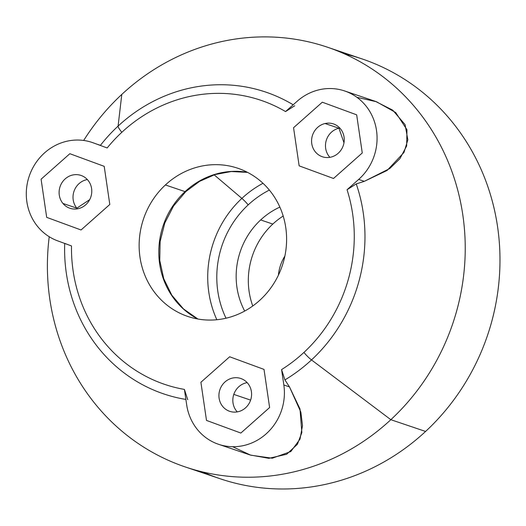 <?xml version="1.0" encoding="UTF-8"?>
<svg xmlns="http://www.w3.org/2000/svg" width="526" height="526" viewBox="0 0 526 526"><rect width="100%" height="100%" fill="white"/><g stroke="black" fill="none" stroke-linecap="round" stroke-linejoin="round"><path stroke-width="0.79" d="M344.622 90.952L375.505 101.4L392.738 110.164L405.073 124.603L407.841 139.837L403.981 152.461L387.064 170.477L364.308 181.332L358.666 179.425A52.14 48.806 -71.3 0 0 376.406 129.81A52.14 48.806 -71.3 0 0 344.622 90.952A52.14 48.806 -71.3 0 0 297.157 101.262L285.539 111.565L294.744 105.752L285.539 111.565L297.157 101.262A52.14 48.806 108.7 0 1 366.26 106.331A52.14 48.806 108.7 0 1 358.666 179.425L347.048 189.728A149.969 140.383 108.7 0 1 303.916 352.44A149.969 140.383 108.7 0 1 281.581 369.594L283.843 384.999A52.14 48.806 108.7 0 1 242.716 445.759A52.14 48.806 108.7 0 1 186.671 404.823L184.409 389.411A149.969 140.383 108.7 0 1 71.497 245.938L57.617 240.836A52.14 48.806 108.7 0 1 29.64 175A52.14 48.806 108.7 0 1 93.28 142.848L107.159 147.957A149.969 140.383 108.7 0 1 121.828 132.296A149.969 140.383 108.7 0 1 285.539 111.565A149.969 140.383 -71.3 0 0 121.828 132.296A10.428 1.834 -132.9 0 1 118.087 126.095L121.795 94.424A221.584 207.415 108.7 0 1 416.158 108.652A221.584 207.415 108.7 0 1 390.838 419.695L311.497 359.929A159.299 149.108 -71.3 0 0 356.253 183.916L347.048 189.728L358.666 179.425L364.308 181.332L356.253 183.916L364.308 181.332L389.792 168.511L399.885 158.714L406.651 145.991L406.973 129.758L395.697 112.531L376.471 101.735L356.924 97.33M165.394 184.961A78.21 73.206 -71.3 0 0 156.459 294.744A78.21 73.206 -71.3 0 0 260.35 299.767A78.21 73.206 -71.3 0 0 269.286 189.985A78.21 73.206 -71.3 0 0 165.394 184.961L185.047 191.615A78.21 73.206 -71.3 0 0 197.894 319.026A78.21 73.206 108.7 0 1 185.047 191.615L165.394 184.961A78.21 73.206 108.7 0 1 237.93 168.281A78.21 73.206 108.7 0 1 285.46 225.674A78.21 73.206 108.7 0 1 260.35 299.767A78.21 73.206 108.7 0 1 187.808 316.448A78.21 73.206 108.7 0 1 140.278 259.062A78.21 73.206 108.7 0 1 165.394 184.961M356.674 114.839L322.32 102.208L356.667 114.832L362.263 152.974L333.504 178.478L362.269 152.974L356.674 114.839L362.269 152.974L333.51 178.478L299.149 165.848L293.554 127.713L322.313 102.202L356.674 114.839L322.313 102.202L293.554 127.713L299.149 165.848L333.51 178.478L362.269 152.974L356.667 114.832M240.855 433.049L269.614 407.545L264.019 369.403L229.658 356.773L264.013 369.403L269.608 407.538L240.849 433.049L206.494 420.419L200.899 382.277L229.658 356.773L200.899 382.277L206.494 420.419L240.855 433.049L269.614 407.545L240.849 433.049M81.043 229.98L109.802 204.476L104.207 166.334L69.846 153.704L104.201 166.334L109.796 204.469L81.037 229.98L46.682 217.35L41.087 179.208L69.846 153.704L104.207 166.334L109.802 204.476L104.201 166.334L69.846 153.704L41.087 179.208L46.682 217.35L81.043 229.98L109.802 204.476L81.037 229.98M293.173 104.792A159.299 149.108 -71.3 0 0 118.087 126.095A159.299 149.108 108.7 0 1 293.173 104.792M347.048 189.728L356.253 183.916A159.299 149.108 108.7 0 1 311.497 359.929A10.428 1.834 -132.9 0 1 303.916 352.44A149.969 140.383 -71.3 0 0 347.048 189.728M232.643 446.712L250.718 455.181L272.284 458.218L290.812 451.551L300.004 439.138L302.509 425.541L300.839 412.082L289.484 386.906L284.921 379.903L281.581 369.594A149.969 140.383 -71.3 0 0 303.916 352.44A10.428 1.834 47.1 0 0 311.497 359.929A159.299 149.108 108.7 0 1 284.921 379.903L289.484 386.906L283.843 384.999L281.581 369.594L284.921 379.903A159.299 149.108 -71.3 0 0 311.497 359.929L390.838 419.695A221.584 207.415 108.7 0 1 155.808 454.175A221.584 207.415 108.7 0 1 49.227 236.739A221.584 207.415 -71.3 0 0 185.31 466.963A221.584 207.415 -71.3 0 0 390.838 419.695A221.584 207.415 -71.3 0 0 461.992 209.762A221.584 207.415 -71.3 0 0 327.317 47.156A221.584 207.415 -71.3 0 0 121.795 94.424L118.087 126.095A10.428 1.834 47.1 0 0 121.828 132.296A149.969 140.383 -71.3 0 0 107.159 147.957L93.28 142.848A52.14 48.806 -71.3 0 0 92.155 142.454A52.14 48.806 -71.3 0 0 29.423 175.599A52.14 48.806 -71.3 0 0 57.617 240.836L71.497 245.938A149.969 140.383 -71.3 0 0 184.409 389.411L186.671 404.823A52.14 48.806 -71.3 0 0 218.553 444.299A52.14 48.806 -71.3 0 0 283.843 384.999L289.484 386.906L299.965 408.899L301.858 432.582L297.381 444.319L286.65 454.254L268.911 458.33L250.087 454.97L218.553 444.299M187.749 399.727L184.409 389.411L187.749 399.727M185.882 399.431A159.299 149.108 108.7 0 1 64.711 243.446A159.299 149.108 -71.3 0 0 185.882 399.431M64.711 243.387L71.497 245.938L64.711 243.387M92.155 142.454L100.374 145.406A159.299 149.108 108.7 0 1 118.087 126.095A159.299 149.108 -71.3 0 0 100.374 145.406L98.914 144.762M247.509 172.357A78.21 73.206 -71.3 0 0 185.047 191.615A10.428 1.834 47.1 0 0 185.81 191.602A10.428 1.834 -132.9 0 1 185.047 191.615A78.21 73.206 108.7 0 1 247.509 172.357M83.68 140.462A221.584 207.415 108.7 0 1 121.795 94.424A221.584 207.415 -71.3 0 0 83.68 140.462M327.317 47.156L362.072 58.919A221.584 207.415 108.7 0 1 496.741 221.518A221.584 207.415 108.7 0 1 425.587 431.452L390.838 419.695L425.587 431.452A221.584 207.415 108.7 0 1 220.065 478.719L185.31 466.963M202.964 472.019A221.584 207.415 -71.3 0 0 425.587 431.452A221.584 207.415 -71.3 0 0 494.92 212.044A221.584 207.415 -71.3 0 0 344.418 53.862M214.154 174.836L241.875 198.394A101.742 95.232 -71.3 0 0 216.837 319.729A101.742 95.232 108.7 0 1 241.875 198.394L214.154 174.836M262.987 183.291A101.742 95.232 -71.3 0 0 241.875 198.394A10.428 1.834 -132.9 0 1 248.193 204.877A93.529 87.546 -71.3 0 0 226.016 318.21A93.529 87.546 108.7 0 1 248.193 204.877A10.428 1.834 47.1 0 0 241.875 198.394A101.742 95.232 108.7 0 1 262.987 183.291M269.365 190.077A93.529 87.546 -71.3 0 0 248.193 204.877A93.529 87.546 108.7 0 1 269.365 190.077M279.871 207.106A72.996 68.327 -71.3 0 0 260.659 219.947A72.996 68.327 -71.3 0 0 244.702 311.057A72.996 68.327 108.7 0 1 260.659 219.947A72.996 68.327 108.7 0 1 279.871 207.106M283.192 216.028A72.996 68.327 -71.3 0 0 272.823 224.063L260.659 219.947L272.823 224.063A72.996 68.327 -71.3 0 0 252.763 305.981A72.996 68.327 108.7 0 1 272.823 224.063A72.996 68.327 108.7 0 1 283.192 216.028M278.405 275.177A41.278 38.641 108.7 0 1 284.868 256.077A41.278 38.641 -71.3 0 0 278.405 275.177M325.048 123.525A17.325 16.221 -71.3 0 0 311.826 144.032A17.325 16.221 -71.3 0 0 330.769 157.156A17.325 16.221 -71.3 0 0 343.997 136.648A17.325 16.221 -71.3 0 0 325.048 123.525L338.948 128.226A17.325 16.221 -71.3 0 0 326.304 140.284A17.325 16.221 -71.3 0 0 329.907 157.333A17.325 16.221 108.7 0 1 326.304 140.284A17.325 16.221 108.7 0 1 338.948 128.226L325.048 123.525A17.325 16.221 108.7 0 1 333.464 123.926A17.325 16.221 108.7 0 1 344.188 141.119A17.325 16.221 108.7 0 1 330.769 157.156A17.325 16.221 108.7 0 1 322.359 156.755A17.325 16.221 108.7 0 1 311.629 139.561A17.325 16.221 108.7 0 1 325.048 123.525M339.809 128.055A17.325 16.221 -71.3 0 0 338.948 128.226L343.978 142.783L338.948 128.226A17.325 16.221 108.7 0 1 339.809 128.055M250.613 400.122A17.325 16.221 -71.3 0 0 240.823 378.503A17.325 16.221 -71.3 0 0 219.894 389.7A17.325 16.221 -71.3 0 0 229.691 411.319A17.325 16.221 -71.3 0 0 250.613 400.122A17.325 16.221 108.7 0 1 229.704 411.325A17.325 16.221 108.7 0 1 219.894 389.7A17.325 16.221 108.7 0 1 240.809 378.496A17.325 16.221 108.7 0 1 250.613 400.122L233.794 394.401A17.325 16.221 -71.3 0 0 237.252 411.897A17.325 16.221 108.7 0 1 233.794 394.401A17.325 16.221 108.7 0 1 247.154 382.626A17.325 16.221 -71.3 0 0 233.794 394.401L250.619 400.108M264.013 369.403L269.614 407.545L264.013 369.403L229.658 356.773L264.013 369.403M76.842 208.151A17.325 16.221 108.7 0 1 74.14 190.899A17.325 16.221 108.7 0 1 87.342 179.557A17.325 16.221 -71.3 0 0 74.14 190.899A17.325 16.221 -71.3 0 0 76.842 208.151L89.696 199.643L76.842 208.151L62.942 203.45A17.325 16.221 108.7 0 1 62.042 182.568A17.325 16.221 108.7 0 1 80.997 175.428A17.325 16.221 108.7 0 1 87.941 180.234A17.325 16.221 108.7 0 1 88.841 201.116A17.325 16.221 108.7 0 1 69.892 208.257A17.325 16.221 108.7 0 1 62.942 203.45L76.842 208.151A17.325 16.221 -71.3 0 0 77.44 208.829A17.325 16.221 108.7 0 1 76.842 208.151M87.941 180.234A17.325 16.221 -71.3 0 0 64.922 179.123A17.325 16.221 -71.3 0 0 62.942 203.45A17.325 16.221 -71.3 0 0 85.962 204.561A17.325 16.221 -71.3 0 0 87.941 180.234M197.94 319.032L183.462 308.907L171.831 295.231L163.77 278.78L159.772 260.515L160.121 241.533L164.809 222.985L173.554 205.995L185.81 191.602L199.597 181.358L215.009 174.56L231.269 171.529L247.549 172.377"/></g></svg>
